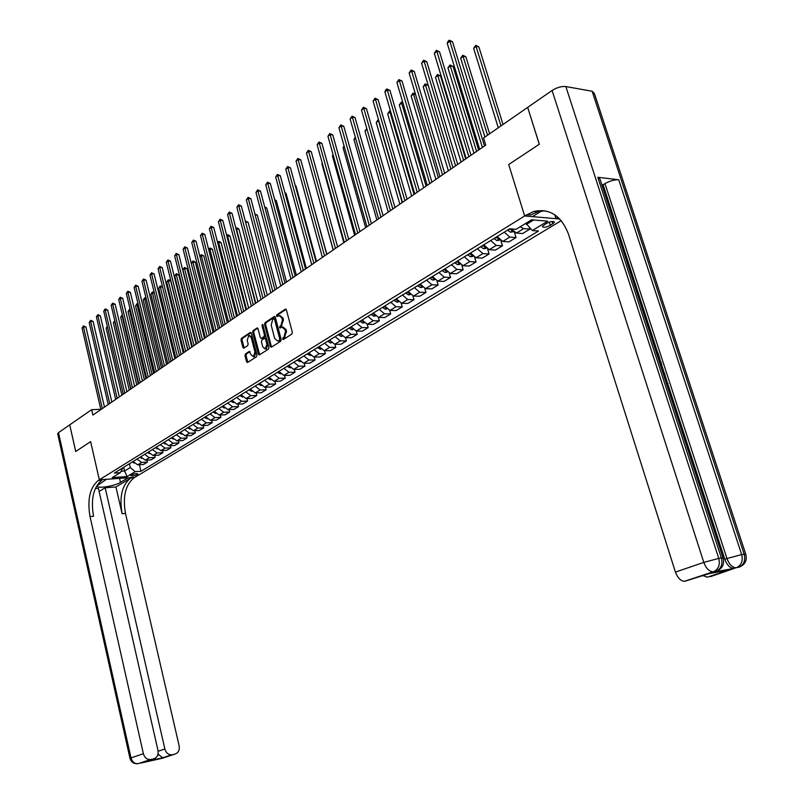<?xml version="1.0" encoding="UTF-8"?>
<svg xmlns="http://www.w3.org/2000/svg" width="804" height="804" viewBox="0 0 804 804"><rect width="100%" height="100%" fill="white"/><g stroke="black" fill="none" stroke-linecap="round" stroke-linejoin="round"><path stroke-width="1.21" d="M282.556 339.017L283.35 339.529L291.862 334.062L292.344 332.293L286.395 309.882L285.44 309.098L276.827 314.796L276.496 316.022L277.159 316.575L278.918 315.54L281.953 318.072L282.435 319.932L280.938 325.56L279.521 327.499L280.194 328.052L281.923 327.037L284.998 329.6L285.49 331.459L283.983 337.087L282.556 339.017M282.998 327.037L286.043 329.61L286.536 331.469L283.712 339.288M286.113 309.329L277.872 314.816L277.641 316.284M279.993 315.54L282.998 318.082L283.48 319.942L280.666 327.761M137.383 474.571L137.936 474.028C136.75 473.315 134.539 473.636 131.283 474.993L130.74 475.536C131.926 476.239 134.137 475.918 137.383 474.571M245.431 353.941L244.989 355.629L246.557 361.73L247.471 362.524L256.536 356.735L256.978 355.026L251.33 333.178L250.265 332.474L241.421 338.353L240.989 340.052L242.868 347.378L243.773 348.172L247.702 345.619L248.145 343.911L247.21 340.263L248.808 335.499L251.24 337.6L254.948 351.971L253.36 356.715L250.898 354.594L249.361 351.408L245.431 353.941L246.466 353.931L246.024 355.629L247.873 362.292M527.685 107.455L539.263 144.278L508.701 164.529L524.65 215.964L99.334 479.807L90.631 441.617L75.737 451.486L69.737 424.844L75.707 451.506L90.631 441.617L99.334 479.807L98.279 480.46C89.887 487.546 87.133 499.585 90.028 516.58L143.373 753.71C144.589 757.69 146.941 759.639 150.428 759.539L140.871 763.066L162.488 758.212L175.031 754.062L162.79 757.82L145.795 761.468M527.605 107.445L483.566 137.976L485.757 145.122L92.892 415.065L91.656 409.648L69.737 424.844M270.315 346.454L271.42 347.187L280.707 341.228L281.169 339.479L275.32 317.248L274.375 316.454L265.008 322.655L264.556 324.394L270.315 346.454L271.651 347.037M268.496 349.057L259.401 354.896L258.315 354.172L252.657 332.303L253.099 330.585L257.109 327.952L258.024 328.736L260.335 337.62L261.26 338.414L263.993 336.645L264.446 334.916L262.034 325.64L262.466 324.374L268.958 347.328L268.496 349.057M546.429 223.371L542.348 226.416C543.192 227.823 545.846 227.502 550.288 225.421L554.388 222.376C553.544 220.949 550.891 221.281 546.429 223.371M130.509 478.159C121.997 485.144 119.193 496.993 122.097 513.696L115.937 486.963L130.509 478.159L134.992 477.274L99.334 479.807L106.419 479.305L97.093 485.767C96.018 488.993 114.48 486.289 120.469 482.38L128.107 477.767L134.992 477.274L561.252 220.638M714.826 571.664L684.485 581.282C680.636 580.97 677.611 577.905 675.43 572.086L703.801 562.398L552.097 90.47L527.665 107.404L539.323 144.238L508.701 164.529L524.65 215.964L559.795 219L556.006 218.678L558.137 217.381M139.414 464.752L140.951 471.275L538.509 231.029L532.258 230.547L547.695 221.17L531.555 219.814L516.118 229.301L509.676 228.808L114.329 473.084L120.248 472.682L123.052 467.697M140.951 471.275L135.162 471.667L127.082 476.561L112.228 477.616L120.248 472.682M100.822 409.336L91.656 409.648M532.258 230.547L525.947 223.261M526.318 224.457L533.605 219.984M123.736 467.275L124.61 471.033L130.288 467.546L129.404 463.767M121.123 471.265L124.61 471.033L127.082 476.561M529.444 227.663L529.896 229.12L523.645 228.637L520.228 226.768M511.304 228.939L516.409 233.059L522.66 233.532L529.896 229.12M514.449 232.376L516.047 237.562L509.796 237.11L504.269 232.145M497.184 236.527L502.701 241.461L508.942 241.883L516.047 237.562M500.952 240.898L502.45 245.833L496.209 245.431L490.711 240.527M483.757 244.818L489.244 249.692L495.485 250.084L502.45 245.833M487.686 249.25L489.113 253.963L482.872 253.592L477.395 248.748M470.571 252.969L476.028 257.782L482.269 258.124L489.113 253.963M474.672 257.431L476.018 261.943L469.777 261.601L464.33 256.828M457.637 260.958L463.064 265.712L469.305 266.034L476.018 261.943M461.878 265.451L463.164 269.772L456.933 269.471L451.506 264.747M444.934 268.807L450.34 273.501L456.571 273.782L463.164 269.772M449.315 273.31L450.541 277.46L444.31 277.199L438.914 272.526M432.462 276.516L437.838 281.159L444.059 281.4L450.541 277.46M436.974 281.008L438.14 285.018L431.919 284.777L426.552 280.174M420.211 284.093L425.557 288.666L431.778 288.887L438.14 285.018M424.844 288.566L425.959 292.435L419.748 292.234L414.402 287.671M408.171 291.52L413.507 296.053L419.708 296.234L425.959 292.435M412.924 295.983L414 299.721L407.789 299.55L402.472 295.048M396.352 298.827L401.658 303.299L407.859 303.46L414 299.721M401.206 303.259L402.241 306.887L396.04 306.736L390.754 302.284M384.734 306.002L390.01 310.424L396.201 310.555L402.241 306.887M389.689 310.404L390.684 313.922L384.503 313.801L379.237 309.409M373.317 313.057L378.573 317.429L384.754 317.53L390.684 313.922M378.372 317.419L379.327 320.836L373.156 320.746L367.91 316.404M362.101 319.992L367.327 324.313L373.498 324.384L379.327 320.836M367.237 324.313L368.162 327.64L362.001 327.58L356.785 323.278M340.233 333.509L345.408 337.73L351.559 337.75L357.187 334.323L356.293 331.077L362.433 331.127L368.162 327.64M345.529 337.73L346.393 340.896L340.253 340.886L335.087 336.685M329.57 340.092L334.715 344.273L340.856 344.273L346.393 340.896M334.946 344.273L335.781 347.358L329.65 347.378L324.514 343.218M319.087 346.574L324.213 350.705L330.333 350.685L335.781 347.358M324.535 350.705L325.349 353.72L319.228 353.76L314.113 349.639M308.766 352.946L313.872 357.036L319.982 356.986L325.349 353.72M314.284 357.026L315.078 359.981L308.967 360.031L303.882 355.961M298.626 359.207L303.701 363.257L309.801 363.187L315.078 359.981M304.203 363.257L304.967 366.132L298.877 366.212L293.812 362.182M288.646 365.378L293.701 369.388L299.781 369.297L304.967 366.132M294.284 369.378L295.028 372.192L288.948 372.292L283.912 368.302M278.827 371.448L283.852 375.408L289.922 375.297L295.028 372.192M284.526 375.398L285.249 378.151L279.179 378.272L274.164 374.322M269.159 377.418L274.164 381.337L280.214 381.207L285.249 378.151M274.918 381.327L275.611 384.01L269.561 384.151L264.576 380.252M259.642 383.297L264.627 387.176L270.667 387.025L275.611 384.01M265.461 387.156L266.134 389.789L260.104 389.95L255.129 386.081M250.285 389.086L255.24 392.925L261.27 392.754L266.134 389.789M256.144 392.895L256.808 395.467L250.788 395.648L245.843 391.829M241.069 394.774L245.994 398.583L252.014 398.392L256.808 395.467M246.969 398.553L247.612 401.065L241.612 401.266L236.688 397.477M231.994 400.382L236.899 404.151L242.898 403.95L247.612 401.065M237.944 404.111L238.567 406.583L232.577 406.794L227.683 403.045M223.05 405.909L227.934 409.638L233.914 409.417L238.567 406.583M229.05 409.598L229.663 412.01L223.683 412.241L218.809 408.532M214.256 411.346L219.11 415.035L225.08 414.804L229.663 412.01M220.286 414.985L220.879 417.356L214.919 417.598L210.075 413.929M205.583 416.703L210.417 420.351L216.366 420.1L220.879 417.356M211.663 420.301L212.236 422.623L206.296 422.884L201.472 419.246M197.04 421.979L201.854 425.597L207.794 425.326L212.236 422.623M203.161 425.537L203.724 427.808L197.794 428.08L192.99 424.482M188.628 427.175L193.422 430.763L199.342 430.472L203.724 427.808M194.779 430.693L195.332 432.924L189.422 433.215L184.639 429.648M180.347 432.301L185.111 435.848L191.01 435.547L195.332 432.924M186.528 435.778L187.061 437.959L181.161 438.26L176.408 434.723M172.177 437.346L176.92 440.863L182.809 440.552L187.061 437.959M178.387 440.783L178.91 442.924L173.031 443.235L168.297 439.738M164.127 442.311L168.85 445.798L174.719 445.476L178.91 442.924M170.368 445.717L170.88 447.818L165.021 448.15L160.308 444.672M156.197 447.215L160.9 450.672L166.75 450.33L170.88 447.818M162.468 450.582L162.961 452.642L157.122 452.984L152.428 449.547M148.378 452.049L153.051 455.466L158.89 455.114L162.961 452.642M154.68 455.365L155.152 457.396L149.333 457.747L144.66 454.34M140.67 456.813L145.323 460.2L151.142 459.838L155.152 457.396M146.991 460.099L147.464 462.079L141.655 462.451L137.012 459.074M133.072 461.506L137.705 464.863L143.504 464.491L147.464 462.079M362.001 327.58L356.272 331.077L351.077 326.806M357.187 334.323L351.036 334.283L345.851 330.032M130.288 467.546L135.162 471.667M275.048 316.696L266.054 322.675L265.601 324.404L271.36 346.454M279.38 340.052L279.702 338.826L274.576 319.329L273.913 318.776L272.656 319.59L271.189 325.178L274.677 338.464L277.732 341.027L280.425 340.052L280.747 338.826L279.702 338.826M274.837 318.846L275.621 319.339L280.747 338.826M278.767 341.027L278.234 340.785M280.425 340.052L279.279 340.785M257.752 328.193L254.144 330.595L253.692 332.303L259.642 354.735M261.973 338.414L265.039 336.655L265.491 334.926L263.069 325.65L262.034 325.64M263.099 324.876L263.069 325.65M262.737 346.866L265.24 349.006L266.868 344.192L265.531 339.077L264.596 338.283L261.863 340.042L261.411 341.77L262.737 346.866M265.421 349.006L266.285 348.996L267.913 344.192L266.868 344.192M264.928 338.283L266.576 339.077L267.913 344.192M250.004 351.639L246.466 353.931M253.572 356.715L254.406 356.715L255.984 351.971L254.948 351.971M249.642 335.509L252.275 337.61L255.984 351.971M251.069 332.635L242.456 338.363L242.024 340.052L244.175 347.931M503.013 124.489L478.852 46.843L476.259 46.341L473.636 48.33L498.279 127.776M500.982 125.896L475.707 45.336L478.852 46.843M473.636 48.33L475.707 45.336M484.51 145.976L452.521 41.728L449.838 41.205L482.39 147.433M447.225 43.245L448.27 41.014L449.315 40.2L449.838 41.205L447.225 43.245L479.666 149.313M449.315 40.2L452.521 41.728M513.535 231.703L510.46 232.215L507.535 230.135M489.606 133.786L465.848 56.722L463.255 56.24L460.682 58.2L484.912 137.042M509.615 228.838L512.54 230.718M487.566 135.203L462.722 55.245L465.848 56.722M460.682 58.2L462.722 55.245M499.776 240.084L496.892 240.567L493.968 238.517M478.621 150.026L453.074 66.43L450.481 65.968L447.959 67.898L473.958 153.232M496.018 237.25L498.812 239.12M476.571 151.433L449.979 64.963L453.074 66.43M447.959 67.898L449.979 64.963M486.279 248.305L483.566 248.758L480.661 246.738M465.667 158.931L440.532 75.958L437.949 75.516L435.466 77.405L461.044 162.106M482.661 245.501L485.345 247.361M463.606 160.348L437.456 74.511L440.532 75.958M435.466 77.405L437.456 74.511M470.993 155.272L439.537 51.828L436.863 51.335L468.863 156.73M434.291 53.335L436.361 50.32L436.863 51.335L434.291 53.335L466.189 158.569M436.361 50.32L439.537 51.828M457.717 164.388L426.793 61.747L424.12 61.265L455.587 165.855M421.597 63.235L423.638 60.25L424.12 61.265L421.597 63.235L452.964 167.654M423.638 60.25L426.793 61.747M444.702 173.332L414.281 71.476L411.618 71.023L442.562 174.8M409.135 72.953L411.156 69.998L411.618 71.023L409.135 72.953L439.979 176.578M411.156 69.998L414.281 71.476M473.033 256.375L470.491 256.808L467.586 254.808M452.943 167.664L428.21 85.325L425.628 84.902L423.195 86.752L448.361 170.82M469.556 253.592L472.119 255.441M450.873 169.091L425.165 83.887L428.21 85.325M423.195 86.752L425.165 83.887M431.919 182.116L402 81.033L399.337 80.601L429.778 183.583M396.905 82.49L398.895 79.576L399.337 80.601L396.905 82.49L427.246 185.322M398.895 79.576L402 81.033M656.305 352.413L657.783 352.403L659.973 359.157L658.657 359.669M713.831 572.006L733.72 568.468C729.992 568.147 727.017 565.071 724.796 559.252L726.957 558.529L604.97 183.624C609.924 180.89 614.517 179.593 618.738 179.754L597.814 177.282L600.065 179.262L722.997 557.785M601.804 184.618L603.101 184.769L657.582 352.413M659.803 359.237L660.456 361.247M662.255 366.785L664.345 373.237M664.928 375.026L667.099 381.699M668.375 385.629L724.796 559.252M537.615 210.678L535.916 211.723M542.368 210.507L532.409 216.638L524.65 215.964L533.675 211.522C549.685 208.095 561.303 215.653 568.508 234.205L675.43 572.086M709.228 573.604L728.685 570.167L710.475 576.659L734.152 568.428M707.51 577.192L703.048 575.674M552.097 90.47C556.911 87.475 561.504 86.169 565.855 86.561L592.146 91.244L594.367 93.495L745.69 554.006M554.78 214.768L556.006 218.678M684.948 581.232L709.259 573.594M603.101 184.769L604.97 183.624M526.741 214.668L530.61 215.01L537.544 211.874L544.991 210.809M728.685 570.167L707.078 577.242M659.973 359.157L659.26 359.167L657.501 353.76L656.838 354.082M657.501 353.76L656.737 353.77M659.26 359.167L658.597 359.488M659.179 361.267L660.657 361.247L661.722 364.534L662.194 367.629L661.591 368.714M661.119 367.257L661.009 364.554L660.375 362.614L659.612 362.624M660.375 362.614L659.712 362.926M661.401 366.152L660.848 366.413M661.009 364.554L660.345 364.875M662.818 372.483L664.586 373.357L665.089 374.895L663.913 375.84M663.501 374.604L664.124 374.141L663.24 373.78M664.124 374.141L663.461 374.453M667.159 385.85L667.3 383.659L666.556 384M667.3 383.659L665.652 381.217M665.189 379.779L668.034 383.699L667.652 387.357M144.388 761.941L153.745 758.815C157.202 757.599 158.609 754.825 157.996 750.494L98.379 488.289L95.304 488.52M99.103 491.475L105.173 487.777L164.86 748.986C166.066 752.936 168.388 754.855 171.805 754.765L172.217 754.695M115.937 486.963L105.173 487.777M153.745 758.815L150.861 759.468M57.717 433.959L58.491 432.642L69.707 424.864M175.031 754.062C178.398 752.866 179.774 750.122 179.141 745.851L125.484 513.394C122.59 496.711 125.404 484.892 133.926 477.918M157.735 755.097L158.901 754.835L158.117 753.629M98.279 480.46L101.806 480.209C93.405 487.284 90.641 499.304 93.535 516.258L90.028 516.58M158.901 754.835L162.79 757.82M460.039 264.305L457.647 264.707L454.762 262.737M456.692 261.541L459.124 263.37M438.381 177.674L413.537 94.108L411.145 95.937L435.909 179.372M415.527 94.43L413.537 94.108L413.085 93.103L415.427 94.088M411.145 95.937L413.085 93.103M419.376 190.729L389.94 90.42L387.277 89.998L417.226 192.216M384.895 91.857L385.91 89.716L386.865 88.973L387.277 89.998L384.895 91.857L414.743 193.915M386.865 88.973L389.94 90.42M447.275 272.084L445.034 272.455L442.16 270.526M444.059 269.35L446.371 271.149M426.1 186.106L401.648 103.163L399.297 104.952L423.678 187.774M403.065 103.374L401.648 103.163L401.226 102.148L402.864 102.681M399.297 104.952L401.226 102.148M407.055 199.191L378.091 99.636L375.438 99.234L404.904 200.678M373.096 101.063L375.036 98.209L375.438 99.234L373.096 101.063L402.462 202.357M375.036 98.209L378.091 99.636M434.743 279.722L432.652 280.073L429.798 278.164M431.658 277.008L433.828 278.767M414.05 194.397L389.98 112.057L387.669 113.816L411.658 196.035M390.834 112.178L389.568 111.032L390.543 111.173M387.669 113.816L389.568 111.032M394.965 207.502L366.463 108.691L363.8 108.309L392.804 208.99M361.498 110.098L363.428 107.274L363.8 108.309L361.498 110.098L390.412 210.638M363.428 107.274L366.463 108.691M422.442 287.229L420.492 287.561L417.648 285.671M419.477 284.536L421.497 286.234M402.201 202.538L378.503 120.791L376.232 122.52L399.859 204.146M378.825 120.841L378.533 119.826M376.232 122.52L378.111 119.776M383.086 215.673L355.026 117.585L352.373 117.213L380.925 217.16M350.112 118.982L352.011 116.188L352.373 117.213L350.112 118.982L378.573 218.768M352.011 116.188L355.026 117.585M410.352 294.596L408.553 294.907L405.708 293.048M407.507 291.932L409.367 293.54M367.076 129.494L364.996 131.082L388.262 212.115M364.996 131.082L366.775 128.429M371.418 223.683L343.79 126.318L341.147 125.977L369.247 225.18M338.926 127.705L340.806 124.942L341.147 125.977L338.926 127.705L366.936 226.768M340.806 124.942L343.79 126.318M398.482 301.842L396.814 302.133L393.98 300.294M395.749 299.199L397.447 300.716M355.609 138.238L353.951 139.494L376.855 219.944M353.951 139.494L355.298 137.172M359.951 231.562L332.755 134.911L330.112 134.58L357.78 233.059M327.931 136.278L329.791 133.544L330.112 134.58L327.931 136.278L355.509 234.617M329.791 133.544L332.755 134.911M386.814 308.957L385.277 309.228L382.453 307.419M384.191 306.344L385.729 307.751M344.333 146.82L343.087 147.775L365.659 227.643M343.087 147.775L344.032 145.775M348.685 239.301L321.901 143.353L319.268 143.042L346.514 240.798M317.128 144.71L318.957 141.996L319.268 143.042L317.128 144.71L344.283 242.326M318.957 141.996L321.901 143.353M375.347 315.952L373.94 316.203L371.126 314.414M372.835 313.359L374.222 314.666M333.258 155.262L332.404 155.906L354.634 235.21M332.404 155.906L333.057 154.549M337.62 246.908L311.238 151.654L308.605 151.353L335.439 248.406M306.495 153.001L308.314 150.308L308.605 151.353L306.495 153.001L333.248 249.913M308.314 150.308L311.238 151.654M364.081 322.826L362.795 323.057L360.001 321.288M361.679 320.253L362.895 321.459M322.364 163.554L321.901 163.905L343.81 242.657M321.901 163.905L322.253 163.162M326.736 254.386L300.746 159.805L298.133 159.524L324.555 255.883M296.053 161.142L297.852 158.478L298.133 159.524L296.053 161.142L322.404 257.36M297.852 158.478L300.746 159.805M353.006 329.59L351.83 329.801L349.047 328.052M350.705 327.037L351.77 328.122M311.661 171.704L333.157 249.974M316.032 261.742L290.435 167.835L287.822 167.564L313.861 263.24M285.782 169.152L287.561 166.518L287.822 167.564L285.782 169.152L311.741 264.687M287.561 166.518L290.435 167.835M342.122 336.233L341.057 336.424L338.293 334.705M326.866 254.295L305.801 178.207M339.911 333.7L340.826 334.665M305.52 268.968L280.294 175.724L277.681 175.473L303.339 270.466M275.682 177.031L277.44 174.428L277.681 175.473L275.682 177.031L301.259 271.893M277.44 174.428L280.294 175.724M331.419 342.775L330.464 342.946L327.71 341.248M316.525 261.401L295.932 185.845L295.329 185.794M329.298 340.253L330.072 341.087M295.219 185.382L295.932 185.845M295.179 276.073L270.325 183.483L267.722 183.242L292.998 277.571M265.742 184.779L267.481 182.196L267.722 183.242L265.742 184.779L290.947 278.978M267.481 182.196L270.325 183.483M320.897 349.207L317.299 347.68M306.364 268.385L286.053 193.352L285.038 193.261M318.866 346.705L319.489 347.398M284.847 192.558L286.053 193.352M284.998 283.068L260.506 191.121L257.913 190.89L282.827 284.556M255.963 192.407L257.692 189.844L257.913 190.89L255.963 192.407L280.807 285.943M257.692 189.844L260.506 191.121M310.545 355.529L307.058 354.001M296.354 275.259L276.335 200.739L274.918 200.618M308.605 353.046L309.078 353.599M274.646 199.623L276.335 200.739M274.998 289.942L250.848 198.628L248.265 198.417L272.817 291.44M246.356 199.905L248.054 197.372L248.265 198.417L246.356 199.905L270.837 292.797M248.054 197.372L250.848 198.628M300.354 361.75L296.988 360.222M286.515 282.023L266.767 208.005L264.968 207.864M264.687 206.829L266.767 208.005M265.149 296.706L241.351 206.025L238.768 205.824L262.978 298.194M236.889 207.291L238.577 204.769L238.768 205.824L236.889 207.291L261.029 299.54M238.577 204.769L241.351 206.025M290.334 367.87L287.078 366.353M276.827 288.686L257.35 215.16L255.18 215M254.908 213.964L257.35 215.16M255.471 303.359L232.004 213.291L229.421 213.11L253.29 304.847M227.572 214.547L229.24 212.055L229.421 213.11L227.572 214.547L251.381 306.173M229.24 212.055L232.004 213.291M280.485 373.89L277.32 372.373M267.29 295.239L248.084 222.205L245.562 222.055L265.179 296.686M245.3 221.07L248.084 222.205M245.391 220.999L245.592 222.035M245.944 309.902L222.798 220.457L220.226 220.276L243.763 311.399M218.407 221.703L220.055 219.231L220.226 220.276L218.407 221.703L241.873 312.696M220.055 219.231L222.798 220.457M270.777 379.82L267.722 378.302M257.903 301.691L238.959 229.14L236.155 229.22M255.793 303.128L236.466 228.979L236.286 227.944L237.28 228.004L238.959 229.14M236.567 316.344L213.743 227.502L211.181 227.341L234.386 317.841M209.382 228.738L211.02 226.286L211.181 227.341L209.382 228.738L232.527 319.118M211.02 226.286L213.743 227.502M261.24 385.659L258.275 384.141M248.657 308.043L229.974 235.964L226.889 236.275M246.557 309.48L227.492 235.813L227.311 234.788L228.306 234.848L229.974 235.964M226.638 235.301L227.311 234.788M227.331 322.685L204.819 234.436L202.266 234.286L225.16 324.183M200.497 235.662L202.116 233.24L202.266 234.286L200.497 235.662L223.331 325.439M202.116 233.24L204.819 234.436M251.843 391.397L248.969 389.89M239.552 314.294L221.12 242.697L218.648 242.557L217.773 243.22M237.451 315.731L218.648 242.557L218.487 241.522L219.472 241.572L221.12 242.697M217.582 242.466L218.487 241.522M218.246 328.936L196.045 241.27L193.493 241.13L216.075 330.424M191.754 242.486L193.362 240.084L193.493 241.13L191.754 242.486L214.276 331.66M193.362 240.084L196.045 241.27M242.587 397.055L239.813 395.548M230.597 320.444L212.407 249.32L209.934 249.19L208.799 250.054M228.497 321.891L209.934 249.19L209.784 248.155L210.769 248.205L212.407 249.32M208.678 249.541L209.784 248.155M209.301 335.077L187.392 248.004L184.86 247.863L207.13 336.574M183.141 249.2L184.729 246.818L184.86 247.863L183.141 249.2L205.362 337.791M184.729 246.818L187.392 248.004M233.441 402.633L230.798 401.126M221.763 326.514L203.814 255.843L201.352 255.722L199.965 256.777M219.673 327.952L201.352 255.722L201.211 254.687L203.814 255.843M199.905 256.506L201.211 254.687M200.487 341.137L178.88 254.627L176.347 254.506L198.327 342.625M174.659 255.813L176.227 253.451L176.347 254.506L174.659 255.813L196.578 343.821M176.227 253.451L178.88 254.627M224.507 408.1L221.914 406.613M213.07 332.484L195.362 262.275L192.9 262.164L191.272 263.4M210.98 333.931L192.9 262.164L192.769 261.129L193.754 261.169L195.362 262.275M191.262 263.37L192.769 261.129M191.814 347.097L170.488 261.149L167.966 261.039L189.654 348.584M166.307 262.335L167.865 259.993L167.966 261.039L166.307 262.335L187.935 349.76M167.865 259.993L170.488 261.149M215.663 413.487L213.171 412.01M204.507 338.373L187.02 268.606L184.578 268.506L182.92 269.762L200.719 340.976M202.417 339.811L184.578 268.506L184.458 267.471L187.02 268.606M182.92 269.762L184.458 267.471M183.272 352.966L162.227 267.581L159.715 267.471L181.111 354.443M158.076 268.747L159.614 266.425L159.715 267.471L158.076 268.747L179.423 355.609M159.614 266.425L162.227 267.581M206.95 418.783L204.558 417.336M196.075 344.172L178.81 274.847L176.367 274.757L174.739 275.993L192.307 346.755M193.985 345.609L176.367 274.757L176.257 273.722L178.81 274.847M174.739 275.993L176.257 273.722M174.86 358.745L154.087 273.913L151.584 273.812L172.699 360.222M149.966 275.079L151.494 272.777L151.584 273.812L149.966 275.079L171.041 361.368M151.494 272.777L154.087 273.913M198.357 424.009L196.075 422.582M187.754 349.881L170.719 280.998L168.287 280.918L166.679 282.134L184.026 352.453M185.674 351.318L168.287 280.918L168.177 279.882L169.152 279.913L170.719 280.998M166.679 282.134L168.177 279.882M166.569 364.443L146.067 280.154L143.564 280.063L164.418 365.921M141.976 281.31L143.494 279.018L143.564 280.063L141.976 281.31L162.78 367.046M143.494 279.018L146.067 280.154M189.895 429.145L187.714 427.748M177.483 356.946L160.308 286.988L158.73 288.184L175.855 358.061M162.569 287.058L160.308 286.988L160.217 285.953L162.539 286.917M158.73 288.184L160.217 285.953M158.408 370.051L138.167 286.304L135.675 286.224L156.257 371.528M134.107 287.44L135.605 285.179L135.675 286.224L134.107 287.44L154.639 372.644M135.605 285.179L138.167 286.304M181.563 434.21L179.473 432.833M169.413 362.493L152.458 292.968L150.901 294.153L167.805 363.589M154.348 293.018L152.458 292.968L152.378 291.942L154.247 292.596M150.901 294.153L152.378 291.942M150.358 375.579L130.379 292.365L127.886 292.294L148.217 377.056M126.349 293.49L127.836 291.249L127.886 292.294L126.349 293.49L146.619 378.151M127.836 291.249L130.379 292.365M173.342 439.195L171.352 437.848M161.453 367.961L144.71 298.867L143.172 300.033L159.875 369.036M146.248 298.907L144.71 298.867L144.64 297.842L146.077 298.194M143.172 300.033L144.64 297.842M142.439 381.026L122.7 298.334L120.218 298.274L140.288 382.503M118.701 299.46L120.168 297.229L120.218 298.274L118.701 299.46L138.72 383.578M120.168 297.229L122.7 298.334M165.242 444.109L163.353 442.793M153.614 373.347L137.082 304.676L135.564 305.832L152.056 374.413M138.268 304.706L137.082 304.676L137.012 303.651L138.027 303.711M135.564 305.832L137.012 303.651M134.62 386.392L115.133 304.224L112.66 304.163L132.479 387.87M111.163 305.339L112.62 303.128L112.66 304.163L111.163 305.339L130.931 388.935M112.62 303.128L115.133 304.224M157.252 448.944L155.463 447.667M145.886 378.654L129.555 310.414L128.057 311.55L144.348 379.709M130.399 310.424L129.555 310.414L129.494 309.389L130.158 309.399M128.057 311.55L129.494 309.389M126.921 391.689L107.676 310.022L105.213 309.982L124.781 393.156M103.736 311.128L105.183 308.937L105.213 309.982L103.736 311.128L123.253 394.201M105.183 308.937L107.676 310.022M149.383 453.707L147.685 452.471M138.258 383.89L122.128 316.072L120.66 317.188L136.75 384.935M122.66 316.072L122.128 316.072L122.409 315.047M120.66 317.188L122.077 315.047M119.324 396.905L100.319 315.741L97.867 315.711L117.193 398.372M96.41 316.846L97.837 314.676L97.867 315.711L96.41 316.846L115.686 399.407M97.837 314.676L100.319 315.741M141.625 458.401L140.027 457.205M130.74 389.056L114.811 321.64L113.354 322.746L129.253 390.081M115.022 321.65L114.771 320.625L113.354 322.746M111.846 402.04L93.073 321.389L90.621 321.359L109.716 403.507M89.184 322.474L90.601 320.324L90.621 321.359L89.184 322.474L108.228 404.523M90.601 320.324L93.073 321.389M133.966 463.034L132.469 461.878M107.515 327.198L106.158 328.233L121.866 395.156M106.158 328.233L107.304 326.313M104.47 407.115L85.917 326.947L83.475 326.926L102.339 408.573M82.058 328.032L83.465 325.891L83.475 326.926L82.058 328.032L100.872 409.578M83.465 325.891L85.917 326.947M516.409 233.059L523.645 228.637M502.701 241.461L509.796 237.11M489.244 249.692L496.209 245.431M476.028 257.782L482.872 253.592M463.064 265.712L469.777 261.601M450.34 273.501L456.933 269.471M437.838 281.159L444.31 277.199M425.557 288.666L431.919 284.777M413.507 296.053L419.748 292.234M401.658 303.299L407.789 299.55M390.01 310.424L396.04 306.736M378.573 317.429L384.503 313.801M367.327 324.313L373.156 320.746M345.408 337.73L351.036 334.283M334.715 344.273L340.253 340.886M324.213 350.705L329.65 347.378M313.872 357.036L319.228 353.76M303.701 363.257L308.967 360.031M293.701 369.388L298.877 366.212M283.852 375.408L288.948 372.292M274.164 381.337L279.179 378.272M264.627 387.176L269.561 384.151M255.24 392.925L260.104 389.95M245.994 398.583L250.788 395.648M236.899 404.151L241.612 401.266M227.934 409.638L232.577 406.794M219.11 415.035L223.683 412.241M210.417 420.351L214.919 417.598M201.854 425.597L206.296 422.884M193.422 430.763L197.794 428.08M185.111 435.848L189.422 433.215M176.92 440.863L181.161 438.26M168.85 445.798L173.031 443.235M160.9 450.672L165.021 448.15M153.051 455.466L157.122 452.984M145.323 460.2L149.333 457.747M137.705 464.863L141.655 462.451M552.057 221.492L552.81 223.904M549.243 222.115L550.288 225.421M285.028 337.087L283.983 337.087M286.536 331.469L285.49 331.459M286.043 329.61L284.998 329.6M280.897 326.283L279.852 326.273M281.983 325.57L280.938 325.56M283.48 319.942L282.435 319.932M282.998 318.082L281.953 318.072M277.872 314.816L276.827 314.796M285.973 309.188L285.269 309.178M283.933 337.791L282.887 337.791M265.601 324.404L264.556 324.394M266.054 322.675L265.008 322.655M274.888 316.545L274.204 316.535M275.621 319.339L274.576 319.329M259.36 354.162L258.315 354.172M253.692 332.303L252.657 332.303M254.144 330.595L253.099 330.585M257.592 328.032L256.938 328.032M262.456 338.343L261.421 338.333M265.039 336.655L263.993 336.645M265.491 334.926L264.446 334.916M266.576 339.077L265.531 339.077M249.823 351.479L249.22 351.479M252.275 337.61L251.24 337.6M243.903 347.378L242.868 347.378M242.024 340.052L240.989 340.052M242.456 338.363L241.421 338.353M250.898 332.474L250.265 332.474M247.592 361.72L246.557 361.73M246.024 355.629L244.989 355.629M510.54 232.195L512.681 230.879M507.696 230.346L509.786 229.06M511.173 228.929L511.716 230.698M496.962 240.547L498.982 239.311M494.128 238.728L496.179 237.461M497.565 237.301L498.108 239.079M483.646 248.748L485.536 247.582M480.822 246.949L482.822 245.712M484.34 245.964L484.742 247.3M470.561 256.798L472.34 255.702M467.747 255.019L469.717 253.803M471.335 254.396L471.636 255.381M565.855 86.561L718.756 558.388L721.349 557.956L597.814 177.282M618.738 179.754L741.66 554.579L744.152 554.167L592.146 91.244M733.72 568.468L736.906 567.483C741.549 564.921 743.127 560.619 741.66 554.579L726.957 558.529C729.178 564.348 732.153 567.423 735.881 567.755L739.399 567.051C744.042 564.488 745.62 560.197 744.152 554.167L745.8 554.338C747.248 560.378 745.117 564.619 739.399 567.051L739.911 566.87M684.485 581.282L713.992 571.513C718.655 568.91 720.243 564.529 718.756 558.388L703.801 562.398C706.053 568.317 709.098 571.443 712.947 571.785L716.585 571.051C721.238 568.458 722.826 564.086 721.349 557.956L723.108 558.127C724.565 564.287 722.384 568.599 716.585 571.051L717.158 570.85M122.097 513.696L125.484 513.394M58.491 432.642L131.002 757.931L143.373 753.71M158.137 751.268L164.86 748.986M137.826 763.72L138.007 763.689C134.529 763.79 132.198 761.87 131.002 757.931L129.987 758.423M119.545 478.37L120.469 482.38M457.727 264.687L459.385 263.672M454.923 262.948L456.853 261.752M458.561 262.627L458.762 263.3M445.114 272.445L446.672 271.491M442.321 270.727L444.22 269.551M432.733 280.063L434.18 279.169M429.949 278.365L431.818 277.219M420.572 287.551L421.919 286.716M417.799 285.872L419.638 284.747M408.623 294.897L409.869 294.133M405.869 293.249L407.668 292.133M396.885 302.113L398.04 301.41M394.141 300.495L395.91 299.4M385.347 309.218L386.412 308.565M382.614 307.61L384.352 306.535M374.011 316.193L374.986 315.59M371.287 314.605L372.996 313.55M362.865 323.047L363.75 322.504M360.152 321.489L361.83 320.444M351.911 329.791L352.705 329.298M349.207 328.243L350.856 327.228M341.137 336.414L341.851 335.971M338.444 334.896L340.062 333.891M330.534 342.936L331.178 342.534M327.851 341.429L329.449 340.444M320.123 349.338L320.685 348.996M317.449 347.861L319.017 346.886M307.208 354.182L308.756 353.227M297.128 360.403L298.656 359.468M287.219 366.534L288.716 365.609M277.46 372.553L278.918 371.659M267.863 378.483L269.25 377.629M258.416 384.322L259.732 383.508M249.109 390.071L250.376 389.287M239.954 395.719L241.15 394.985M230.939 401.296L232.075 400.593M222.055 406.774L223.14 406.11M213.311 412.181L214.336 411.547M204.698 417.497L205.663 416.904M196.206 422.743L197.131 422.18M187.845 427.909L188.719 427.376M179.604 432.994L180.428 432.492M171.483 438.009L172.257 437.537M163.483 442.954L164.207 442.512M155.594 447.828L156.277 447.406M147.825 452.632L148.459 452.24M140.157 457.365L140.75 457.004M132.6 462.029L133.152 461.697M554.207 221.783L554.388 222.376M274.958 318.786L274.154 318.776M262.295 338.414L261.26 338.414M266.285 348.996L265.24 349.006M254.406 356.715L253.36 356.715M537.544 211.874L533.675 211.522M162.569 757.83L171.805 754.765M57.647 433.647L129.977 758.363C131.243 762.282 133.916 764.061 138.007 763.689L150.428 759.539M158.88 758.926L160.468 758.574M144.619 761.88L162.709 757.82"/></g></svg>
